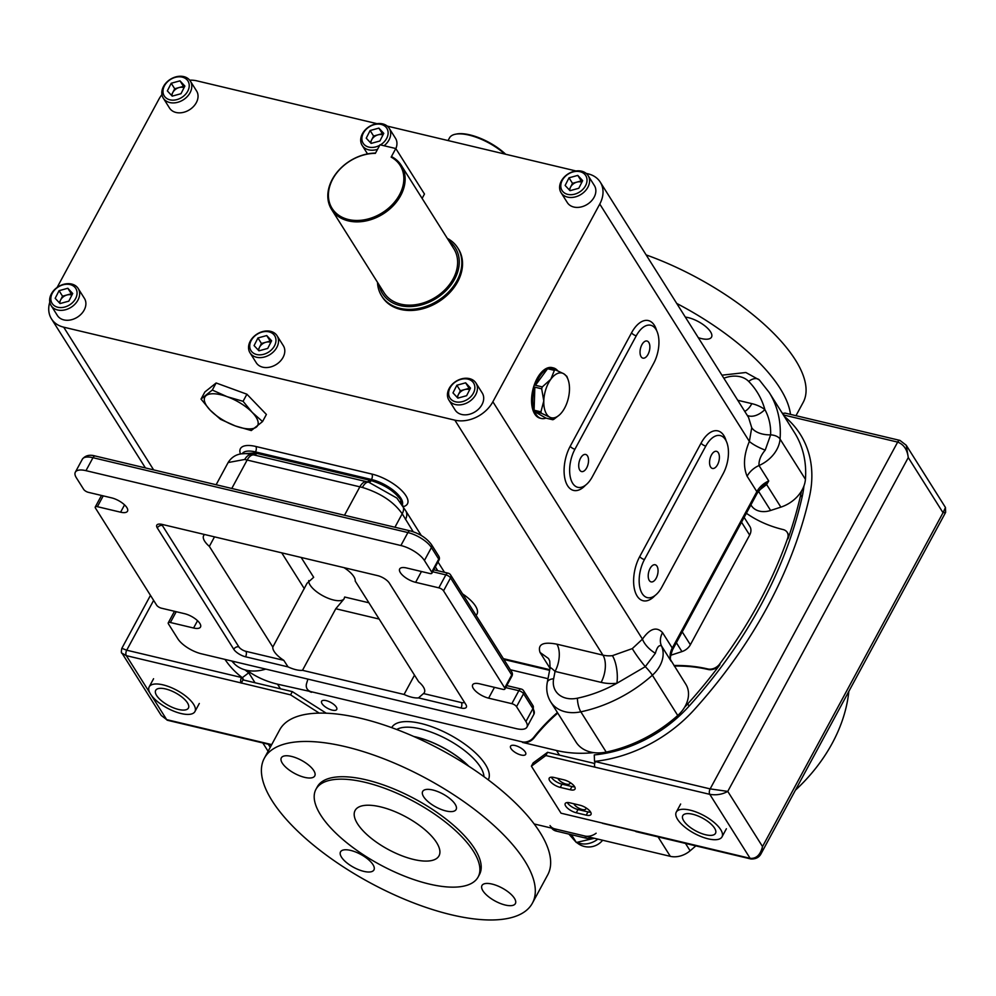 <?xml version="1.0" encoding="UTF-8"?>
<svg xmlns="http://www.w3.org/2000/svg" width="996" height="996" viewBox="0 0 996 996"><rect width="100%" height="100%" fill="white"/><g stroke="black" fill="none" stroke-linecap="round" stroke-linejoin="round"><path stroke-width="1.49" d="M573.895 803.772A6.798 2.639 -151.6 0 0 582.224 809.499A6.798 2.639 -151.6 0 0 585.835 808.989A6.798 2.639 -151.6 0 0 585.81 807.719M557.897 778.399A6.798 2.639 -151.6 0 0 566.226 784.126A6.798 2.639 -151.6 0 0 569.849 783.615A6.798 2.639 -151.6 0 0 569.824 782.346M326.178 700.624A8.603 3.349 -151.6 0 0 321.608 701.271A8.603 3.349 -151.6 0 0 324.248 706.064A8.603 3.349 -151.6 0 0 332.154 710.111A8.603 3.349 -151.6 0 0 336.735 709.451A8.603 3.349 -151.6 0 0 334.096 704.658A8.603 3.349 -151.6 0 0 326.178 700.624M515.131 745.531A8.603 3.349 -151.6 0 0 510.562 746.191A8.603 3.349 -151.6 0 0 513.201 750.984A8.603 3.349 -151.6 0 0 521.107 755.018A8.603 3.349 -151.6 0 0 525.689 754.37A8.603 3.349 -151.6 0 0 523.049 749.577A8.603 3.349 -151.6 0 0 515.131 745.531M717.531 464.746A8.802 4.607 103.4 0 0 716.51 451.325A8.802 4.607 103.4 0 0 711.418 455.035A8.802 4.607 103.4 0 0 712.439 468.444A8.802 4.607 103.4 0 0 717.531 464.746M656.202 578.178A8.802 4.607 103.4 0 0 655.181 564.769A8.802 4.607 103.4 0 0 650.077 568.467A8.802 4.607 103.4 0 0 651.11 581.888A8.802 4.607 103.4 0 0 656.202 578.178M586.681 467.859A8.802 4.607 103.4 0 0 585.66 454.45A8.802 4.607 103.4 0 0 580.568 458.16A8.802 4.607 103.4 0 0 581.589 471.569A8.802 4.607 103.4 0 0 586.681 467.859M648.01 354.427A8.802 4.607 103.4 0 0 646.989 341.018A8.802 4.607 103.4 0 0 641.897 344.716A8.802 4.607 103.4 0 0 642.918 358.137A8.802 4.607 103.4 0 0 648.01 354.427M391.154 157.119L395.798 148.529L379.999 144.781L375.368 153.359A40.238 30.503 -32.2 0 0 330.909 182.94A40.238 30.503 -32.2 0 0 348.488 219.531A40.238 30.503 -32.2 0 0 397.143 198.677A40.238 30.503 -32.2 0 0 391.154 157.119L391.951 156.833A41.247 31.262 147.8 0 1 401.363 165.485A41.247 31.262 147.8 0 1 393.258 205.686A41.247 31.262 147.8 0 1 348.401 220.9A41.247 31.262 147.8 0 1 331.581 209.459A41.247 31.262 147.8 0 1 336.424 173.055A41.247 31.262 147.8 0 1 375.517 153.073M594.4 838.283L576.335 842.492L571.43 834.698M504.798 154.044A36.79 14.305 -151.6 0 0 476.835 137.485A36.79 14.305 -151.6 0 0 455.371 134.236A36.79 14.305 -151.6 0 0 449.482 137.921L448.051 140.561M455.371 134.236L456.529 134.012A35.794 13.919 28.4 0 1 477.408 137.162A35.794 13.919 28.4 0 1 505.669 154.256M71.886 295.14A8.117 6.15 -32.2 0 0 66.919 294.99L62.536 296.198L59.063 290.683L55.178 298.327L60.071 303.556L68.836 301.141L72.708 293.496L67.828 288.267L59.063 290.683M51.107 305.548L57.37 315.471A15.998 12.126 -32.2 0 0 71.886 319.629A15.998 12.126 -32.2 0 0 84.436 298.414L78.174 288.479A15.998 12.126 -32.2 0 0 63.657 284.321A15.998 12.126 -32.2 0 0 51.107 305.548A15.998 12.126 -32.2 0 0 65.636 309.706A15.998 12.126 -32.2 0 0 78.174 288.479M63.084 284.806A13.994 10.607 -32.2 0 0 50.858 299.51A13.994 10.607 -32.2 0 0 64.815 307.017A13.994 10.607 -32.2 0 0 77.041 292.301A13.994 10.607 -32.2 0 0 63.084 284.806M184.036 87.71A8.117 6.15 -32.2 0 0 179.081 87.561L174.698 88.769L171.225 83.253L167.34 90.897L172.221 96.126L180.986 93.711L184.87 86.067L179.99 80.838L171.225 83.253M163.269 98.118L169.519 108.041A15.998 12.126 -32.2 0 0 184.048 112.199A15.998 12.126 -32.2 0 0 196.586 90.985L190.336 81.062A15.998 12.126 -32.2 0 0 175.806 76.891A15.998 12.126 -32.2 0 0 163.269 98.118A15.998 12.126 -32.2 0 0 177.786 102.277A15.998 12.126 -32.2 0 0 190.336 81.062M175.234 77.377A13.994 10.607 -32.2 0 0 163.008 92.08A13.994 10.607 -32.2 0 0 176.964 99.588A13.994 10.607 -32.2 0 0 189.203 84.884A13.994 10.607 -32.2 0 0 175.234 77.377M581.838 182.268A8.117 6.15 -32.2 0 0 576.871 182.119L572.488 183.326L569.015 177.811L565.13 185.455L570.023 190.684L578.788 188.269L582.66 180.637L577.78 175.396L569.015 177.811M561.059 192.676L567.322 202.599A15.998 12.126 -32.2 0 0 581.838 206.77A15.998 12.126 -32.2 0 0 594.388 185.542L588.126 175.62A15.998 12.126 -32.2 0 0 573.609 171.461A15.998 12.126 -32.2 0 0 561.059 192.676A15.998 12.126 -32.2 0 0 575.588 196.835A15.998 12.126 -32.2 0 0 588.126 175.62M573.036 171.935A13.994 10.607 -32.2 0 0 560.81 186.65A13.994 10.607 -32.2 0 0 574.767 194.145A13.994 10.607 -32.2 0 0 586.993 179.442A13.994 10.607 -32.2 0 0 573.036 171.935M270.775 342.412A8.117 6.15 -32.2 0 0 265.82 342.275L261.438 343.471L257.964 337.955L254.08 345.6L258.96 350.829L267.725 348.426L271.609 340.781L266.729 335.552L257.964 337.955M250.008 352.821L256.258 362.756A15.998 12.126 -32.2 0 0 270.788 366.914A15.998 12.126 -32.2 0 0 283.337 345.699L277.075 335.764A15.998 12.126 -32.2 0 0 262.558 331.606A15.998 12.126 -32.2 0 0 250.008 352.821A15.998 12.126 -32.2 0 0 264.525 356.979A15.998 12.126 -32.2 0 0 277.075 335.764M261.985 332.091A13.994 10.607 -32.2 0 0 249.747 346.795A13.994 10.607 -32.2 0 0 263.716 354.29A13.994 10.607 -32.2 0 0 275.942 339.586A13.994 10.607 -32.2 0 0 261.985 332.091M382.937 134.995A8.117 6.15 -32.2 0 0 377.982 134.846L373.6 136.041L370.114 130.526L366.242 138.17L371.122 143.399L379.887 140.996L383.771 133.352L378.878 128.123L370.114 130.526M384.095 145.752A15.998 12.126 -32.2 0 0 389.237 128.335A15.998 12.126 -32.2 0 0 374.708 124.176A15.998 12.126 -32.2 0 0 362.158 145.391A15.998 12.126 -32.2 0 0 376.687 149.562A15.998 12.126 -32.2 0 0 377.559 149.288M380.435 144.881A13.994 10.607 -32.2 0 0 387.73 130.227A13.994 10.607 -32.2 0 0 374.135 124.662A13.994 10.607 -32.2 0 0 361.909 139.365A13.994 10.607 -32.2 0 0 375.865 146.873A13.994 10.607 -32.2 0 0 379.725 145.292M469.676 389.697A8.117 6.15 -32.2 0 0 464.721 389.548L460.339 390.756L456.865 385.24L452.981 392.885L457.861 398.114L466.626 395.698L470.51 388.067L465.63 382.825L456.865 385.24M448.91 400.106L455.16 410.028A15.998 12.126 -32.2 0 0 469.689 414.199A15.998 12.126 -32.2 0 0 482.226 392.972L475.976 383.049A15.998 12.126 -32.2 0 0 461.447 378.891A15.998 12.126 -32.2 0 0 448.91 400.106A15.998 12.126 -32.2 0 0 463.426 404.264A15.998 12.126 -32.2 0 0 475.976 383.049M460.874 379.364A13.994 10.607 -32.2 0 0 448.648 394.08A13.994 10.607 -32.2 0 0 462.605 401.575A13.994 10.607 -32.2 0 0 474.843 386.871A13.994 10.607 -32.2 0 0 460.874 379.364M557.797 370.861A25.996 13.608 103.4 0 0 555.258 368.669A25.996 13.608 103.4 0 0 553.315 367.885L552.12 367.611A25.996 13.608 103.4 0 0 533.358 387.83A25.996 13.608 103.4 0 0 538.151 417.411A25.996 13.608 103.4 0 0 540.093 418.183L541.289 418.469A25.996 13.608 103.4 0 0 545.945 418.108L552.78 419.739L549.593 417.087A22.995 12.039 103.4 0 0 559.628 414.759A22.995 12.039 103.4 0 0 562.441 411.572A22.995 12.039 103.4 0 0 569.475 389.884A22.995 12.039 103.4 0 0 568.019 379.451A22.995 12.039 103.4 0 0 563.661 373.712A22.995 12.039 103.4 0 0 550.825 379.227A22.995 12.039 103.4 0 0 543.791 400.915A22.995 12.039 103.4 0 0 549.593 417.087L541.426 413.253A25.996 13.608 -76.6 0 1 540.928 411.846L543.791 400.915L541.675 388.801A25.996 13.608 -76.6 0 1 542.285 386.909L550.825 379.227L554.386 370.35A25.996 13.608 -76.6 0 1 555.507 369.877L563.661 373.712L566.861 376.364A25.996 13.608 -76.6 0 1 567.023 376.787L568.019 379.451M545.945 418.108L534.591 411.622A25.996 13.608 103.4 0 0 539.346 417.698A25.996 13.608 103.4 0 0 541.289 418.469M534.591 411.622L541.426 413.253M534.093 410.215L534.84 387.17A25.996 13.608 103.4 0 0 534.093 410.215L540.928 411.846M534.84 387.17L541.675 388.801M535.45 385.29L547.551 368.732A25.996 13.608 103.4 0 0 535.45 385.29L542.285 386.909M547.551 368.732L554.386 370.35M553.315 367.885A25.996 13.608 103.4 0 0 548.672 368.246L555.507 369.877M447.279 238.343A44.994 34.113 147.8 0 1 457.724 247.88A44.994 34.113 147.8 0 1 448.872 291.728A44.994 34.113 147.8 0 1 399.944 308.324A44.994 34.113 147.8 0 1 381.593 295.849A44.994 34.113 147.8 0 1 377.496 282.316M381.593 295.849L382.29 296.957A44.994 34.113 -32.2 0 0 400.641 309.432A44.994 34.113 -32.2 0 0 449.57 292.836A44.994 34.113 -32.2 0 0 458.421 248.975L457.724 247.88M379.165 284.956A42.99 32.594 -32.2 0 0 400.118 305.598A42.99 32.594 -32.2 0 0 450.74 285.205A42.99 32.594 -32.2 0 0 448.947 240.982M401.363 165.485L453.852 248.776A41.247 31.262 147.8 0 1 445.747 288.965A41.247 31.262 147.8 0 1 400.89 304.178A41.247 31.262 147.8 0 1 384.07 292.749L331.581 209.459M301.178 557.461L313.678 577.307L307.042 583.258L272.804 647.076A19.995 7.769 -151.6 0 0 283.785 660.336L288.031 666.884L245.539 656.787A9.997 3.884 28.4 0 1 233.774 649.292L157.306 527.955A9.997 3.884 28.4 0 1 156.795 525.166A9.997 3.884 28.4 0 1 162.111 524.406L377.584 575.626A9.997 3.884 28.4 0 1 389.349 583.108L465.817 704.458A9.997 3.884 28.4 0 1 466.327 707.247A9.997 3.884 28.4 0 1 461.011 708.007L418.507 697.897A19.995 7.769 28.4 0 1 411.983 697.287A19.995 7.769 28.4 0 1 404.065 694.461L414.51 675.151M308.735 580.593A19.995 7.769 -151.6 0 0 333.635 600.028A19.995 7.769 -151.6 0 0 344.168 598.671M404.065 694.461L302.485 670.32A19.995 7.769 28.4 0 1 295.949 669.71A19.995 7.769 28.4 0 1 288.031 666.884M413.751 736.48A50.883 19.783 28.4 0 1 416.154 737.015A50.883 19.783 28.4 0 1 468.792 766.235M750.909 504.872L751.37 505.607A19.995 15.164 -32.2 0 0 759.525 511.147A19.995 15.164 -32.2 0 0 770.618 510.475L780.864 507.138A29.992 22.734 -32.2 0 0 805.428 479.325A121.973 92.479 -32.2 0 0 794.509 432.638L769.136 392.374A121.973 92.479 147.8 0 1 780.055 439.062L805.428 479.325M677.741 715.477L652.368 675.213A121.973 92.479 147.8 0 1 580.83 711.816A35.993 27.29 147.8 0 1 565.355 711.816A35.993 27.29 147.8 0 1 550.676 701.831L576.049 742.095A35.993 27.29 -32.2 0 0 590.728 752.08A35.993 27.29 -32.2 0 0 606.203 752.08A121.973 92.479 -32.2 0 0 677.741 715.477A29.992 22.734 -32.2 0 0 685.771 684.177L670.868 660.273C669.76 659.564 670.32 656.053 672.574 649.741A6.001 2.328 -151.6 0 0 672.275 648.072L756.848 491.663L747.112 476.225C742.979 466.489 743.738 454.886 749.365 441.427L751.731 427.732L748.556 417.436L600.289 182.156A29.992 22.734 -32.2 0 0 588.051 173.839L586.171 173.391M231.794 661.02A121.973 92.479 -32.2 0 0 234.247 663.66A35.993 27.29 -32.2 0 0 246.199 670.183A35.993 27.29 -32.2 0 0 265.783 669.1M655.916 329.315A25 13.085 103.4 0 0 650.737 325.256A25 13.085 103.4 0 0 636.27 335.789L574.929 449.221A25 13.085 103.4 0 0 577.842 487.33A25 13.085 103.4 0 0 592.309 476.798L653.65 363.366A25 13.085 103.4 0 0 655.916 329.315M725.424 439.634A25 13.085 103.4 0 0 720.257 435.576A25 13.085 103.4 0 0 705.791 446.096L644.449 559.54A25 13.085 103.4 0 0 647.363 597.637A25 13.085 103.4 0 0 661.83 587.117L723.171 473.673A25 13.085 103.4 0 0 725.424 439.634M534.167 823.966L670.32 856.336A19.995 15.164 -32.2 0 0 690.128 850.783A461.907 350.181 -32.2 0 0 695.843 845.878M575.962 170.963L387.27 126.106M377.073 123.691L196.884 80.85A29.992 22.734 -32.2 0 0 189.688 80.166M395.848 148.628A15.998 12.126 -32.2 0 0 395.487 138.27L389.237 128.335M49.8 302.112A29.992 22.734 -32.2 0 0 51.468 318.857A29.992 22.734 -32.2 0 0 63.694 327.174L454.861 420.163A29.992 22.734 -32.2 0 0 492.871 401.762L599.766 204.056A29.992 22.734 -32.2 0 0 600.289 182.156M161.937 94.595A29.992 22.734 -32.2 0 0 158.874 99.251L57.108 287.471M201.018 399.072L204.865 391.976L216.132 382.974L246.908 394.217L266.393 414.461L262.558 421.557L252.274 412.444A29.992 11.666 -151.6 0 0 227.138 396.694A29.992 11.666 -151.6 0 0 206.122 395.574A29.992 11.666 -151.6 0 0 210.218 410.203A29.992 11.666 -151.6 0 0 235.355 425.952A29.992 11.666 -151.6 0 0 256.37 427.06A29.992 11.666 -151.6 0 0 252.274 412.444L243.074 401.301L227.138 396.694L212.297 390.059L201.018 399.072L210.218 410.203L220.514 419.316L235.355 425.952L251.278 430.558L262.558 421.557M719.585 664.145L719.934 664.693A9.997 7.582 147.8 0 1 708.144 669.499L707.795 668.951A9.997 7.582 -32.2 0 0 719.585 664.145A461.907 350.181 -32.2 0 0 787.649 538.251A9.997 7.582 -32.2 0 0 787.201 532.35A9.997 7.582 -32.2 0 0 783.155 529.573A149.973 113.693 147.8 0 1 746.378 513.264M307.889 679.11A149.973 113.693 147.8 0 1 306.631 683.318A9.997 7.582 -32.2 0 0 307.166 688.958A9.997 7.582 -32.2 0 0 311.25 691.722L522.141 741.858A9.997 7.582 -32.2 0 0 533.756 737.301L534.105 737.849A9.997 7.582 147.8 0 1 522.489 742.406L522.141 741.858M707.795 668.951A149.973 113.693 -32.2 0 0 674.006 665.515M557.411 712.526A149.973 113.693 -32.2 0 0 533.756 737.301M671.217 661.344L661.481 645.906C659.091 644.711 657.061 647.163 655.368 653.289L645.296 666.66L616.898 683.268A19.995 7.109 84.1 0 0 612.403 655.667L632.311 648.595L642.457 639.133C649.902 628.476 656.588 626.31 662.539 632.634L672.275 648.072A19.995 15.164 147.8 0 0 671.217 661.344L670.881 660.298M762.139 487.032L768.738 480.968L766.621 484.529L758.33 490.978M550.016 668.291L540.031 652.442C537.479 644.3 543.094 641.548 556.864 644.175A19.995 10.47 103.4 0 1 555.058 671.416L553.639 678.774A25.996 19.708 -32.2 0 0 566.251 698.196A25.996 19.708 -32.2 0 0 577.431 698.196A111.975 84.897 -32.2 0 0 616.898 683.268A49.987 37.898 147.8 0 1 601.136 682.372L555.058 671.416C551.311 667.843 549.717 666.847 550.278 668.416M747.237 415.357A19.995 12.512 126.7 0 0 764.878 409.58C769.037 417.137 770.954 425.566 770.63 434.866L765.214 450.142C760.77 455.359 758.703 460.476 759.014 465.53L768.738 480.968A19.995 15.164 147.8 0 0 756.848 491.663A6.001 2.328 -151.6 0 1 757.147 493.344L672.574 649.741M655.368 653.289A19.995 10.545 35.8 0 1 642.457 639.133L492.871 401.762M540.031 652.442L548.497 658.493L549.73 661.008L550.116 667.781L547.29 682.385A9.997 5.316 -169.1 0 1 553.639 678.774M599.766 204.056L749.365 441.427A19.995 4.706 -158.1 0 0 765.214 450.142M780.864 507.138L766.621 484.529A3.996 2.602 39 0 0 764.841 484.542M311.25 691.722L277.535 684.177A117.976 89.441 147.8 0 1 247.095 670.383M635.398 831.15L602.431 823.306A117.976 89.441 147.8 0 0 609.465 824.713M593.691 752.627A117.976 89.441 147.8 0 1 556.54 750.498L522.489 742.406M801.506 491.016A117.976 89.441 147.8 0 1 800.697 494.962A461.907 350.181 147.8 0 1 787.998 538.811L787.649 538.251M719.934 664.693A461.907 350.181 147.8 0 1 687.726 703.898A117.976 89.441 147.8 0 1 684.588 707.272M708.144 669.499A149.973 113.693 -32.2 0 0 674.354 666.063M557.76 713.074A149.973 113.693 -32.2 0 0 534.105 737.849M787.375 532.623A9.997 7.582 147.8 0 1 787.55 532.897A9.997 7.582 147.8 0 1 787.998 538.811M311.599 692.282A9.997 7.582 147.8 0 1 307.515 689.506A9.997 7.582 147.8 0 1 307.353 689.22M168.461 623.919L177.848 638.81A19.995 7.769 -151.6 0 0 201.366 653.787L516.289 728.649A19.995 7.769 -151.6 0 0 526.934 727.13A19.995 7.769 -151.6 0 0 525.913 721.552L516.538 706.662A3.996 1.556 -151.6 0 0 511.832 703.674L488.625 698.159A12.998 5.055 28.4 0 1 476.661 692.046A12.998 5.055 28.4 0 1 472.664 684.8A12.998 5.055 28.4 0 1 479.586 683.816L502.793 689.332A3.996 1.556 -151.6 0 0 504.922 689.02A3.996 1.556 -151.6 0 0 504.711 687.912L443.531 590.84A3.996 1.556 -151.6 0 0 438.838 587.839L415.631 582.324A12.998 5.055 28.4 0 1 403.666 576.223A12.998 5.055 28.4 0 1 399.67 568.977A12.998 5.055 28.4 0 1 406.592 567.981L429.799 573.497A3.996 1.556 -151.6 0 0 431.928 573.198A3.996 1.556 -151.6 0 0 431.716 572.078L424.421 560.499A19.995 7.769 -151.6 0 0 400.89 545.522L85.967 470.66A19.995 7.769 -151.6 0 0 75.335 472.191A19.995 7.769 -151.6 0 0 76.343 477.756L83.652 489.335A3.996 1.556 -151.6 0 0 88.358 492.335L111.552 497.851A12.998 5.055 28.4 0 1 123.516 503.951A12.998 5.055 28.4 0 1 127.513 511.197A12.998 5.055 28.4 0 1 120.591 512.193L97.384 506.678A3.996 1.556 -151.6 0 0 95.267 506.976A3.996 1.556 -151.6 0 0 95.467 508.097L156.646 605.17A3.996 1.556 -151.6 0 0 161.352 608.17L184.546 613.685A12.998 5.055 28.4 0 1 196.511 619.786A12.998 5.055 28.4 0 1 200.507 627.032A12.998 5.055 28.4 0 1 193.585 628.015L170.391 622.5A3.996 1.556 -151.6 0 0 168.262 622.811A3.996 1.556 -151.6 0 0 168.461 623.919M413.203 531.74L402.21 513.774C393.794 501.847 380.522 493.07 362.42 487.442L244.73 459.467L228.121 462.555L216.132 484.741M371.869 474.059A3.996 2.092 -76.6 0 1 371.508 479.499L371.147 480.57C384.979 484.965 394.939 491.538 401.015 500.291L402.309 504.835A25 9.723 28.4 0 0 394.192 490.991A25 9.723 28.4 0 0 371.508 479.499L255.486 451.923A3.996 2.092 103.4 0 0 255.848 446.482L371.869 474.059A28.996 11.267 28.4 0 1 402.197 491.065A28.996 11.267 28.4 0 1 403.355 506.615M242.551 453.79L254.939 452.931L370.96 480.52A3.996 2.117 104.4 0 1 368.607 482.189L366.951 481.778A12.002 6.275 -76.6 0 0 366.827 481.753L368.557 482.176M405.484 519.501A12.002 9.101 -32.2 0 0 405.696 510.749A12.002 9.101 -32.2 0 0 405.696 510.736L396.881 498.075L368.757 482.226A12.002 5.391 -75.5 0 1 368.781 482.238A12.002 5.391 -75.5 0 0 362.42 487.442M366.69 481.715L252.411 454.574A12.002 7.121 -77.9 0 0 252.225 454.525L252.225 454.525C241.094 451.997 233.052 454.674 228.121 462.555M418.507 697.897L423.487 693.552A19.995 7.769 -151.6 0 0 424.371 692.519A19.995 7.769 -151.6 0 0 418.669 681.75L355.211 581.054A19.995 7.769 -151.6 0 0 343.994 567.645M214.501 536.856L209.347 546.381A19.995 7.769 -151.6 0 1 203.645 535.611A19.995 7.769 -151.6 0 1 204.628 534.516M272.804 647.076L209.347 546.381M379.152 619.051L335.776 608.743L344.018 598.97L344.653 597.015L368.894 602.779M335.776 608.743L302.485 670.32M670.632 655.293L681.949 651.596A11.803 8.939 -32.2 0 0 690.365 644.761L749.652 535.089A11.803 8.939 -32.2 0 0 749.864 526.473A11.803 8.939 -32.2 0 0 749.727 526.262M510.363 669.748L547.999 678.699M216.132 382.974L212.297 390.059M246.908 394.217L243.074 401.301M559.428 414.934L553.9 419.254A25.996 13.608 -76.6 0 1 552.78 419.739M457.04 397.242L460.339 390.756M465.63 382.825L469.104 388.34L464.721 389.548A8.117 6.15 -32.2 0 0 458.397 394.578A8.117 6.15 -32.2 0 0 457.612 397.852M469.104 388.34L469.925 389.224M370.3 142.528L373.6 136.041M378.878 128.123L382.364 133.638L377.982 134.846A8.117 6.15 -32.2 0 0 371.657 139.863A8.117 6.15 -32.2 0 0 370.873 143.138M382.364 133.638L383.174 134.51M258.151 349.957L261.438 343.471M266.729 335.552L270.202 341.068L265.82 342.275A8.117 6.15 -32.2 0 0 259.495 347.293A8.117 6.15 -32.2 0 0 258.723 350.567M270.202 341.068L271.024 341.939M569.202 189.813L572.488 183.326M577.78 175.396L581.253 180.911L576.871 182.119A8.117 6.15 -32.2 0 0 570.546 187.148A8.117 6.15 -32.2 0 0 569.774 190.423M581.253 180.911L582.075 181.795M171.399 95.243L174.698 88.769M179.99 80.838L183.463 86.353L179.081 87.561A8.117 6.15 -32.2 0 0 172.756 92.591A8.117 6.15 -32.2 0 0 171.972 95.865M183.463 86.353L184.285 87.237M59.25 302.672L62.536 296.198M67.828 288.267L71.301 293.783L66.919 294.99A8.117 6.15 -32.2 0 0 60.594 300.02A8.117 6.15 -32.2 0 0 59.822 303.294M71.301 293.783L72.123 294.654M576.335 842.492L568.865 834.088M422.117 198.403L424.47 194.033L395.798 148.529M698.283 337.669A18.999 7.383 -151.6 0 0 701.421 338.578A18.999 7.383 -151.6 0 0 711.518 337.134A18.999 7.383 -151.6 0 0 705.691 326.539A18.999 7.383 -151.6 0 0 688.211 317.612A18.999 7.383 -151.6 0 0 685.323 317.101M676.72 303.444A152.363 59.237 28.4 0 1 790.488 414.386M646.13 254.901A152.363 59.237 28.4 0 1 803.15 402.446L795.978 415.693M363.839 871.376A18.999 7.383 -151.6 0 0 373.936 869.931A18.999 7.383 -151.6 0 0 368.109 859.336A18.999 7.383 -151.6 0 0 350.629 850.41A18.999 7.383 -151.6 0 0 340.52 851.854A18.999 7.383 -151.6 0 0 346.359 862.449A18.999 7.383 -151.6 0 0 363.839 871.376M304.651 777.366A18.999 7.383 -151.6 0 0 314.761 775.921A18.999 7.383 -151.6 0 0 308.922 765.326A18.999 7.383 -151.6 0 0 291.442 756.4A18.999 7.383 -151.6 0 0 281.333 757.844A18.999 7.383 -151.6 0 0 287.172 768.439A18.999 7.383 -151.6 0 0 304.651 777.366M445.996 810.968A18.999 7.383 -151.6 0 0 456.106 809.524A18.999 7.383 -151.6 0 0 450.267 798.929A18.999 7.383 -151.6 0 0 432.787 790.002A18.999 7.383 -151.6 0 0 422.678 791.447A18.999 7.383 -151.6 0 0 428.517 802.041A18.999 7.383 -151.6 0 0 445.996 810.968M505.283 905.04A18.999 7.383 -151.6 0 0 515.38 903.596A18.999 7.383 -151.6 0 0 509.554 893.001A18.999 7.383 -151.6 0 0 492.074 884.075A18.999 7.383 -151.6 0 0 481.964 885.519A18.999 7.383 -151.6 0 0 487.803 896.114A18.999 7.383 -151.6 0 0 505.283 905.04M413.626 859.461A47.696 18.538 -151.6 0 0 438.999 855.838A47.696 18.538 -151.6 0 0 424.346 829.245A47.696 18.538 -151.6 0 0 380.472 806.847A47.696 18.538 -151.6 0 0 355.099 810.47A47.696 18.538 -151.6 0 0 369.74 837.051A47.696 18.538 -151.6 0 0 413.626 859.461M468.406 765.999A50.684 19.708 -151.6 0 0 416.228 737.127A50.684 19.708 -151.6 0 0 414.162 736.667M478.13 876.99L479.45 874.563A92.18 35.844 -151.6 0 0 451.126 823.182A92.18 35.844 -151.6 0 0 366.316 779.868A92.18 35.844 -151.6 0 0 317.276 786.877L315.956 789.305A92.18 35.844 -151.6 0 0 344.28 840.699A92.18 35.844 -151.6 0 0 429.089 884.012A92.18 35.844 -151.6 0 0 478.13 876.99A92.18 35.844 -151.6 0 0 449.819 825.609A92.18 35.844 -151.6 0 0 364.997 782.296A92.18 35.844 -151.6 0 0 315.956 789.305M532.387 903.185L547.725 874.837A152.363 59.237 -151.6 0 0 500.926 789.89A152.363 59.237 -151.6 0 0 360.726 718.303A152.363 59.237 -151.6 0 0 279.664 729.894L264.326 758.255A152.363 59.237 -151.6 0 0 311.138 843.189A152.363 59.237 -151.6 0 0 451.337 914.776A152.363 59.237 -151.6 0 0 532.387 903.185A152.363 59.237 -151.6 0 0 485.587 818.251A152.363 59.237 -151.6 0 0 345.388 746.664A152.363 59.237 -151.6 0 0 264.326 758.255M550.041 825.572A12.002 9.101 -32.2 0 0 554.934 828.909L556.328 831.112A12.002 9.101 147.8 0 1 551.66 828.124M592.745 837.885A12.002 9.101 147.8 0 1 586.283 838.234L584.889 836.03L554.934 828.909M584.889 836.03A12.002 9.101 -32.2 0 0 596.131 833.216M848.829 691.411A157.966 119.757 147.8 0 1 795.406 790.214M586.283 838.234L556.328 831.112M590.678 812.188A9.001 3.498 28.4 0 1 587.951 811.902L578.016 809.536A9.001 3.498 28.4 0 1 567.272 802.552M590.528 811.952A9.001 3.498 28.4 0 1 590.989 814.454A9.001 3.498 28.4 0 1 586.208 815.139L576.261 812.773A9.001 3.498 28.4 0 1 567.981 808.553A9.001 3.498 28.4 0 1 565.218 803.535A9.001 3.498 28.4 0 1 569.998 802.851L579.946 805.216A9.001 3.498 28.4 0 1 590.528 811.952M574.692 786.828A9.001 3.498 28.4 0 1 571.965 786.529L562.018 784.163A9.001 3.498 28.4 0 1 551.286 777.179M574.543 786.579A9.001 3.498 28.4 0 1 575.003 789.081A9.001 3.498 28.4 0 1 570.21 789.766L560.262 787.4A9.001 3.498 28.4 0 1 551.983 783.18A9.001 3.498 28.4 0 1 549.219 778.162A9.001 3.498 28.4 0 1 554.013 777.478L563.96 779.843A9.001 3.498 28.4 0 1 574.543 786.579M594.687 763.496L547.576 752.304L545.82 755.541L531.391 766.173L561.022 813.197L750.113 858.328C756.263 858.851 760.409 854.929 762.525 846.55L761.056 853.746M531.391 766.173L533.146 762.936L547.576 752.304M595.01 767.057A3.996 2.092 -76.6 0 1 595.371 761.604L710.148 788.894L727.765 791.397C722.287 794.447 716.298 795.431 709.787 794.335L545.82 755.541M595.371 761.604L595.533 761.305A125.969 95.504 -32.2 0 0 694.498 709.426A469.9 356.244 -32.2 0 0 809.424 496.867A125.969 95.504 -32.2 0 0 800.323 434.368A125.969 95.504 -32.2 0 0 784.213 416.303A125.969 95.504 147.8 0 1 800.323 434.368A125.969 95.504 147.8 0 1 809.424 496.867A469.9 356.244 147.8 0 1 694.498 709.426A125.969 95.504 147.8 0 1 594.55 761.417L594.263 754.918A117.976 89.441 -32.2 0 0 689.108 706.102A461.907 350.181 -32.2 0 0 802.079 497.166A117.976 89.441 -32.2 0 0 803.921 486.036M782.159 413.029L783.977 413.465M945.627 512.38L943.025 512.716L945.465 507.499L945.627 512.38L761.143 853.572C759.238 857.357 755.827 859.162 750.934 858.975L636.158 831.685A3.996 2.092 -76.6 0 1 635.324 831.038M783.068 414.485A3.996 2.092 -76.6 0 1 785.197 413.128L899.973 440.419A3.996 2.092 -76.6 0 0 897.657 442.1L783.354 414.921M945.465 507.499L906.248 445.262L908.277 457.562C907.232 449.507 903.696 444.353 897.657 442.1L710.148 788.894A3.996 2.092 -76.6 0 0 709.787 794.335L750.113 858.328A3.996 2.092 -76.6 0 0 750.934 858.975M595.073 762.239L594.55 761.417M715.701 830.664A18.6 7.233 28.4 0 1 715.502 833.341A18.6 7.233 28.4 0 1 698.57 832.283A18.6 7.233 28.4 0 1 682.584 818.326A18.6 7.233 28.4 0 1 682.783 815.649A18.6 7.233 28.4 0 1 699.715 816.708A18.6 7.233 28.4 0 1 715.701 830.664M722.287 833.117A25.996 10.109 -151.6 0 0 699.951 813.608A25.996 10.109 -151.6 0 0 676.272 812.126A25.996 10.109 -151.6 0 0 675.998 815.873A25.996 10.109 -151.6 0 0 698.333 835.383A25.996 10.109 -151.6 0 0 722.013 836.864A25.996 10.109 -151.6 0 0 722.287 833.117M243.833 680.094L242.314 677.678A125.969 95.504 147.8 0 1 224.996 659.402A125.969 95.504 -32.2 0 0 241.655 677.18L241.493 677.492A3.996 2.092 103.4 0 0 241.132 682.932L290.571 694.859L292.326 691.622L243.012 679.895L241.269 683.144M243.012 679.895L241.655 677.18M319.268 713.124L290.571 694.859M292.326 691.622L326.24 713.198M149.873 692.979L126.355 655.654L122.01 653.189L161.228 715.439L166.668 719.635L271.709 744.597M150.471 595.371L121.848 648.321L126.716 650.201L241.493 677.492M122.01 653.189L121.998 653.177C121.201 653.289 121.151 651.658 121.848 648.321M242.314 677.678L248.751 672.786A117.976 89.441 -32.2 0 1 245.041 669.885M255.038 682.758L248.751 672.786M183.837 698.669A18.6 7.233 28.4 0 1 188.418 708.044A18.6 7.233 28.4 0 1 176.852 709.015A18.6 7.233 28.4 0 1 160.281 699.727A18.6 7.233 28.4 0 1 155.7 690.353A18.6 7.233 28.4 0 1 167.266 689.394A18.6 7.233 28.4 0 1 183.837 698.669M188.518 698.457A25.996 10.109 -151.6 0 0 165.361 685.485A25.996 10.109 -151.6 0 0 149.188 686.842A25.996 10.109 -151.6 0 0 155.6 699.939A25.996 10.109 -151.6 0 0 178.757 712.912A25.996 10.109 -151.6 0 0 194.93 711.567A25.996 10.109 -151.6 0 0 188.518 698.457M577.481 842.355A17.99 13.645 -32.2 0 0 580.743 843.575A17.99 13.645 -32.2 0 0 597.861 839.105M483.969 776.681A50.883 19.783 -151.6 0 0 480.408 767.02A50.883 19.783 -151.6 0 0 420.536 728.91A50.883 19.783 -151.6 0 0 396.707 729.495M391.702 727.64A54.892 21.339 28.4 0 1 435.302 728.051A54.892 21.339 28.4 0 1 485.475 764.567A54.892 21.339 28.4 0 1 488.264 779.856M585.524 485.189A28.996 15.177 -76.6 0 1 566.064 482.637A28.996 15.177 -76.6 0 1 570.222 446.233L631.564 332.789A3.996 1.556 -151.6 0 0 636.27 335.789M631.564 332.789A28.996 15.177 -76.6 0 1 654.347 325.281A28.996 15.177 -76.6 0 1 656.638 330.622M655.044 595.508A28.996 15.177 -76.6 0 1 635.585 592.956A28.996 15.177 -76.6 0 1 639.743 556.54L701.084 443.108A3.996 1.556 -151.6 0 0 705.791 446.096M701.084 443.108A28.996 15.177 -76.6 0 1 723.868 435.601A28.996 15.177 -76.6 0 1 726.159 440.929M737.75 400.28L751.843 403.641A49.987 37.898 147.8 0 1 764.878 409.58A111.975 84.897 -32.2 0 0 748.706 381.431A25.996 19.708 -32.2 0 0 740.078 376.725A25.996 19.708 -32.2 0 0 723.855 378.243M234.247 663.66L232.728 661.244M454.861 420.163L602.941 655.131A29.992 22.734 -32.2 0 0 612.403 655.667M63.694 327.174L153.633 469.888M503.366 658.655L549.742 669.686M556.864 644.175L602.941 655.131A19.995 10.47 103.4 0 1 601.136 682.372M240.497 454.052A28.996 11.267 28.4 0 1 255.848 446.482M462.555 593.89A28.996 11.267 28.4 0 1 476.063 615.329M577.431 698.196A9.997 2.864 78.1 0 0 580.83 711.816L606.203 752.08M758.466 491.202L770.618 510.475M662.539 632.634A19.995 15.164 147.8 0 0 661.481 645.906A29.992 22.734 147.8 0 1 652.368 675.213A9.997 1.419 48.2 0 0 645.296 666.66A19.995 2.266 52.6 0 1 632.311 648.595M751.731 427.732A19.995 11.392 178.7 0 0 770.63 434.866A9.997 5.677 4.3 0 1 780.055 439.062A29.992 22.734 147.8 0 1 759.014 465.53A19.995 15.164 147.8 0 0 747.112 476.225M748.706 381.431A9.997 6.437 -44.3 0 1 759.338 379.962L769.136 392.374M744.747 411.398A19.995 10.47 103.4 0 0 751.843 403.641M639.743 556.54A3.996 1.556 -151.6 0 0 644.449 559.54M570.222 446.233A3.996 1.556 -151.6 0 0 574.929 449.221M252.797 454.649A3.996 2.067 102.4 0 0 254.939 452.931L255.486 451.923A25 9.723 -151.6 0 0 242.19 453.815M277.535 684.177L280.449 688.796M268.31 744.249L270.24 747.311M658.07 836.901L670.32 856.336M556.54 750.498L559.453 755.117M687.726 703.898L689.108 706.102M685.485 843.413L690.128 850.783M800.697 494.962L802.079 497.166M525.913 721.552L532.922 708.592L523.547 693.702L516.538 706.662M511.832 703.674L518.841 690.701L505.694 687.589M488.625 698.159L494.464 687.352M504.711 687.912L511.72 674.952L450.553 577.867L443.531 590.84M438.838 587.839L445.847 574.879L432.7 571.754M415.631 582.324L421.47 571.517M431.716 572.078L438.726 559.117L431.43 547.539L424.421 560.499M400.89 545.522L407.899 532.561L92.977 457.699L85.967 470.66M120.591 512.193L124.55 504.872M103.235 495.871L97.384 506.678M193.585 628.015L197.544 620.707M176.23 611.706L170.391 622.5M254.241 454.985A12.002 6.275 -76.6 0 0 254.117 454.96L254.117 454.96A12.002 6.275 -76.6 0 0 247.17 460.003L231.782 488.463M244.73 459.467A12.002 7.121 -77.9 0 1 252.225 454.525L366.827 481.753A12.002 6.275 -76.6 0 0 359.88 486.795L344.492 515.256M402.596 505.283A12.002 8.989 -30.6 0 1 402.21 513.774L394.926 527.245M437.767 570.72L435.339 566.873M431.928 573.198L438.937 560.225A3.996 1.556 -151.6 0 0 438.726 559.117A3.996 3.038 -32.2 0 0 438.8 556.191L431.492 544.613A3.996 3.038 -32.2 0 1 431.43 547.539A19.995 7.769 -151.6 0 0 407.899 532.561A3.996 2.092 -76.6 0 1 410.215 530.88L95.292 456.019A3.996 2.092 -76.6 0 0 92.977 457.699A19.995 7.769 -151.6 0 0 82.344 459.218L75.335 472.191M533.943 714.169A19.995 7.769 -151.6 0 0 532.922 708.592A3.996 3.038 -32.2 0 0 532.997 705.678L533.943 714.169L526.934 727.13M511.932 676.06A3.996 1.556 -151.6 0 0 511.72 674.952A3.996 3.038 -32.2 0 0 511.795 672.026A3.996 3.996 0 0 1 511.932 676.06L504.922 689.02M523.61 690.776A3.996 3.038 -32.2 0 1 523.547 693.702A3.996 1.556 -151.6 0 0 518.841 690.701A3.996 2.092 -76.6 0 1 521.157 689.02A3.996 3.996 0 0 1 523.61 690.776L532.997 705.678M450.615 574.953A3.996 3.038 -32.2 0 1 450.553 577.867A3.996 1.556 -151.6 0 0 445.847 574.879A3.996 2.092 -76.6 0 1 448.163 573.186A3.996 3.996 0 0 1 450.615 574.953L511.795 672.026M368.806 482.238A3.996 2.092 104.5 0 0 371.147 480.57M401.015 500.291A3.996 3.212 -28.8 0 0 400.641 502.382M367.076 481.803A3.996 2.092 103.4 0 0 369.304 480.109M254.366 455.01A3.996 2.092 103.4 0 0 256.595 453.317M252.573 454.599A3.996 2.104 102.2 0 0 254.739 452.894M423.487 693.552L461.372 702.553A6.001 2.328 -151.6 0 0 464.447 702.267M161.95 524.369A6.001 2.328 -151.6 0 0 162.373 525.502L238.841 646.84A6.001 2.328 -151.6 0 0 245.9 651.334L283.785 660.336M304.353 588.736L281.731 552.842M157.306 527.955A3.996 3.038 147.8 0 1 162.373 525.502M233.774 649.292A3.996 3.038 147.8 0 1 238.841 646.84M245.539 656.787A3.996 2.092 103.4 0 0 245.9 651.334M461.011 708.007A3.996 2.092 103.4 0 0 461.372 702.553M676.371 642.731L681.949 651.596M682.235 631.875L690.365 644.761M741.534 522.203L749.652 535.089M586.208 815.139L587.951 811.902M570.21 789.766L571.965 786.529M943.025 512.716L908.277 457.562L727.765 791.397L762.525 846.55L943.025 512.716M560.262 787.4L562.018 784.163M576.261 812.773L578.016 809.536M153.633 600.401L126.716 650.201A3.996 2.092 103.4 0 0 126.355 655.654L241.132 682.932M151.28 695.208L166.668 719.635A3.996 2.092 -76.6 0 0 167.502 720.282L161.228 715.439M576.659 842.454A17.99 17.99 0 0 0 602.63 840.238M367.524 153.907L362.158 145.391M759.338 379.962L745.867 372.504L721.926 375.181M550.676 701.831C547.09 695.918 545.957 689.431 547.29 682.385M51.468 318.857L145.416 467.933M762.177 487.007L757.147 493.344M549.618 670.333L503.876 659.464M95.267 506.976L101.492 495.46M168.262 622.811L174.487 611.283M444.502 572.327L437.991 561.981M421.296 535.499L405.696 510.749M506.765 685.597L521.157 689.02M433.77 569.774L448.163 573.186M438.937 560.225A3.996 3.996 0 0 0 438.8 556.191M431.492 544.613C426.624 538.064 419.528 533.483 410.215 530.88M95.292 456.019C89.615 454.388 85.307 455.458 82.344 459.218M744.137 517.397L749.864 526.473M262.832 742.941L268.098 751.295M906.248 445.262L899.973 440.419M680.654 804.033L676.272 812.126M726.383 828.759L722.013 836.864M271.497 745.008L167.502 720.282M153.571 678.737L149.188 686.842M199.312 703.462L194.93 711.567"/></g></svg>

